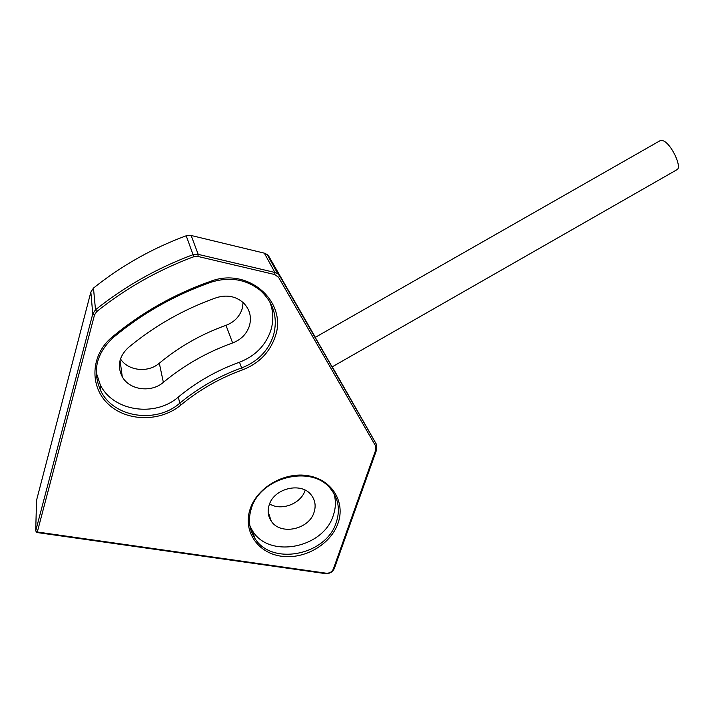 <?xml version="1.0" encoding="UTF-8"?>
<svg xmlns="http://www.w3.org/2000/svg" width="714" height="714" viewBox="0 0 714 714"><rect width="100%" height="100%" fill="white"/><g stroke="black" fill="none" stroke-linecap="round" stroke-linejoin="round"><path stroke-width="1.07" d="M210.755 281.262C248.659 266.679 287.965 302.433 275.122 336.865C269.651 352.573 258.736 363.604 242.376 369.941C219.751 378.143 199.295 389.808 180.999 404.936C160.739 422.01 127.092 421.965 108.35 404.178C89.295 386.658 90.562 354.92 111.982 337.195C141.327 312.732 174.252 294.097 210.755 281.262L211.076 282.2C174.85 294.927 142.184 313.428 113.053 337.695C96.185 353.653 92.106 371.414 100.826 390.977C113.847 417.842 156.446 423.83 179.767 403.196C198.206 387.943 218.832 376.18 241.644 367.924C257.468 361.793 268.018 351.127 273.31 335.928C278.201 318.257 273.899 303.111 260.414 290.5C246.205 279.228 229.756 276.461 211.076 282.2M337.981 523.371C330.653 544.514 304.423 559.696 281.164 556.197C257.808 553.011 242.796 531.261 250.043 509.359C256.933 487.394 284.743 471.436 308.421 475.774C332.215 479.781 345.647 502.299 337.981 523.371M251.257 508.805C247.999 519.524 249.141 529.279 254.702 538.079C271.481 566.354 326.387 555.251 336.267 522.371C340.382 509.796 338.472 498.586 330.528 488.76C311.831 464.305 260.003 476.997 251.257 508.805M663.217 140.774C671.33 143.755 682.522 167.62 676.872 169.762L332.108 366.916L315.24 337.383L660.227 140.604L663.217 140.774M96.22 372.529L100.281 384.828C113.151 411.46 155.277 417.458 178.322 397.046C196.546 381.963 216.94 370.352 239.493 362.194C255.139 356.143 265.563 345.594 270.784 330.546C273.81 320.622 273.426 310.929 269.624 301.46M249.918 525.986L252.551 530.895C269.178 558.973 323.54 548.057 333.277 515.463C335.866 507.922 336.071 500.576 333.875 493.401M314.044 512.349C308.983 529.609 280.379 535.625 271.258 521.131C268.045 516.338 267.339 510.992 269.16 505.093C273.908 488.135 301.638 481.673 311.304 495.088C315.186 500.175 316.106 505.931 314.044 512.349M269.589 503.932C281.387 511.322 301.076 503.718 305.137 490.295M216.476 297.658C226.784 294.507 235.736 296.212 243.349 302.763C249.802 309.305 251.828 317.016 249.409 325.905C246.651 334.009 241.055 339.694 232.621 342.943C207.078 352.109 183.998 365.247 163.372 382.338C151.323 392.986 129.555 390.201 122.264 376.778C117.007 366.166 118.988 356.473 128.208 347.7C154.447 325.87 183.873 309.189 216.476 297.658M120.461 358.883C128.101 370.977 148.119 373.083 159.311 363.221C179.16 346.745 201.384 334.116 225.999 325.334C234.121 322.219 239.502 316.739 242.144 308.903L243.126 302.558M315.347 337.329L268.955 256.558L267.179 254.514L264.332 253.149L191.138 235.486L186.202 235.772C152.305 248.302 121.398 265.742 93.472 288.081L90.856 292.053L36.557 500.264L35.7 530.921L92.758 313.937L95.506 309.778C124.888 286.305 157.392 267.946 193.021 254.693L198.197 254.362L274.908 272.471L277.88 273.881L279.736 276.006L376.421 444.304L376.778 449.383L334.366 568.406C332.626 572.092 329.636 573.824 325.388 573.61L36.967 532.519L37.306 532.001L326.146 573.199C329.547 573.369 331.948 571.985 333.34 569.031L375.787 449.829L375.493 445.768L278.594 277.362L274.72 274.533L197.939 256.46L193.797 256.728C158.321 269.928 125.967 288.206 96.72 311.572L94.516 314.901L37.306 532.001L35.7 530.921L36.967 532.519M375.493 445.768L376.421 444.304L332.278 366.817M94.516 314.901L92.758 313.937L90.856 292.053M268.955 256.558L279.736 276.006L278.594 277.362M274.72 274.533L274.908 272.471L264.332 253.149M191.138 235.486L198.197 254.362L197.939 256.46M225.999 325.334L232.621 342.943M159.311 363.221L163.372 382.338M239.493 362.194L242.376 369.941M178.322 397.046L179.767 403.196L180.999 404.936M193.797 256.728L186.202 235.772M93.472 288.081L95.506 309.778L96.72 311.572M376.778 449.383L375.787 449.829M334.366 568.406L333.34 569.031M325.388 573.61L326.146 573.199M113.053 337.695L111.982 337.195M252.551 530.895L254.702 538.079M268.169 511.867L271.258 521.131M120.05 360.275L122.264 376.778M100.281 384.828L100.826 390.977M277.88 273.881L267.179 254.514"/></g></svg>
